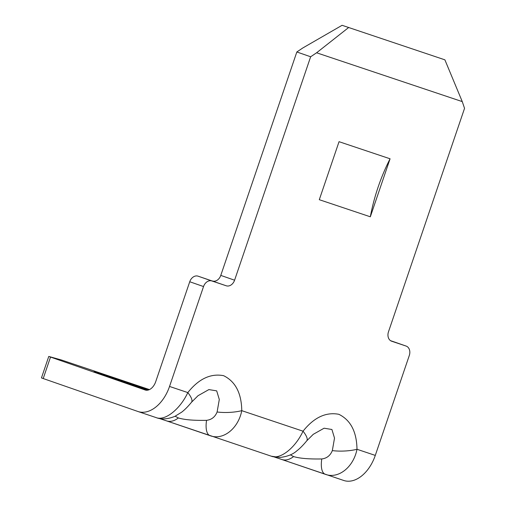 <?xml version="1.0" encoding="UTF-8"?>
<svg xmlns="http://www.w3.org/2000/svg" width="506" height="506" viewBox="0 0 506 506"><rect width="100%" height="100%" fill="white"/><g stroke="black" fill="none" stroke-linecap="round" stroke-linejoin="round"><path stroke-width="0.76" d="M149.137 389.734A71.485 0.405 18.8 0 0 118.265 379.317A71.485 0.405 18.8 0 0 94.078 371.41A71.485 0.405 18.8 0 0 147.872 390.132M175.158 416.236L178.359 417.943C184.323 419.784 193.722 420.581 206.549 420.334C211.578 419.733 215.094 416.957 217.112 411.992L219.3 399.487L216.695 390.872L208.877 389.588L198.01 395.717M217.112 411.992A22.694 6.597 -2 0 0 241.773 410.663C238.294 428.626 223.076 440.625 210.091 435.679A22.694 9.076 -71.1 0 1 210.041 435.666A22.694 9.076 -71.1 0 1 206.549 420.334M290.374 454.85L293.581 456.564C299.546 458.404 308.938 459.195 321.772 458.948C326.794 458.354 330.317 455.571 332.334 450.606L334.517 438.101L331.917 429.493L324.093 428.209L313.233 434.338M332.334 450.606A22.694 6.597 -2 0 0 356.996 449.277C353.517 467.24 338.299 479.239 325.314 474.299A22.694 9.076 -71.1 0 1 325.263 474.28A22.694 9.076 -71.1 0 1 321.772 458.948M348.596 27.564L316.592 52.782L462.263 101.605L444.888 59.834L342.094 25.3L444.888 59.834M316.592 52.782L310.646 56.773L234.588 280.204A7.944 6.078 -70.8 0 1 226.264 285.789L211.862 280.963A7.944 6.078 109.2 0 0 203.538 286.554L189.737 281.747L155.728 381.644A11.347 7.312 108.5 0 1 145.216 390.006A11.347 7.312 108.5 0 1 145.165 389.987L50.524 357.059L43.212 378.545L137.853 411.467A34.041 21.929 -71.5 0 0 138.005 411.523A34.041 21.929 -71.5 0 0 169.535 386.451L203.538 286.554M343.606 480.428A34.041 21.929 -71.5 0 0 343.757 480.479A34.041 21.929 -71.5 0 0 375.288 455.406L409.291 355.509A7.944 6.078 109.2 0 0 406.141 346.079A7.944 6.078 109.2 0 0 406.09 346.06L391.688 341.234A7.944 6.078 -70.8 0 1 391.638 341.215A7.944 6.078 -70.8 0 1 388.488 331.784L464.546 108.354L462.263 101.605M370.329 216.796L390.075 158.789L339.045 141.686L319.299 199.693L370.329 216.796A139.574 89.897 -71.5 0 1 390.075 158.789M138.005 411.523L156.145 417.602C164.956 421.239 180.161 409.177 187.821 392.58C198.75 378.842 210.679 373.213 223.627 375.686C235.429 381.511 241.482 393.168 241.773 410.663L303.043 431.194C295.384 447.791 280.179 459.859 271.361 456.216L279.913 457.468C287.288 456.621 292.961 454.388 296.927 450.764C299.906 448.493 303.183 445.179 306.75 440.827L306.75 440.827A22.694 6.369 -140.5 0 0 303.043 431.194C313.967 417.463 325.902 411.833 338.849 414.306C350.652 420.125 356.698 431.782 356.996 449.277L375.288 455.406M210.275 435.742L166.455 420.84A22.694 14.617 108.5 0 0 166.556 420.878L271.488 456.26M43.212 378.545L41.454 377.912L48.766 356.433L50.524 357.059M310.646 56.773L296.839 51.973L220.78 275.397L234.588 280.204M296.839 51.973L302.784 47.981L342.094 25.3M406.09 346.06L390.569 340.683M189.737 281.747A7.944 6.078 -70.8 0 1 198.055 276.162L211.862 280.963M226.264 285.789L198.055 276.162M212.457 280.988A7.944 6.078 109.2 0 0 220.78 275.397M48.766 356.433L61.523 360.019L149.466 389.588M325.497 474.362L281.671 459.461A22.694 14.617 108.5 0 0 281.772 459.492L343.757 480.479M198.036 395.698L191.534 402.207A22.694 6.369 -140.5 0 0 187.821 392.58L169.535 386.451M178.359 417.943A22.694 14.617 108.5 0 1 166.556 420.878L159.099 418.399M293.581 456.564A22.694 14.617 108.5 0 1 281.772 459.492L274.322 457.013M306.75 440.827L313.258 434.319M191.534 402.207C187.96 406.565 184.684 409.879 181.705 412.143L174.893 416.356C167.619 419.259 161.408 419.683 156.259 417.64M406.141 346.079L392.333 341.272"/></g></svg>
